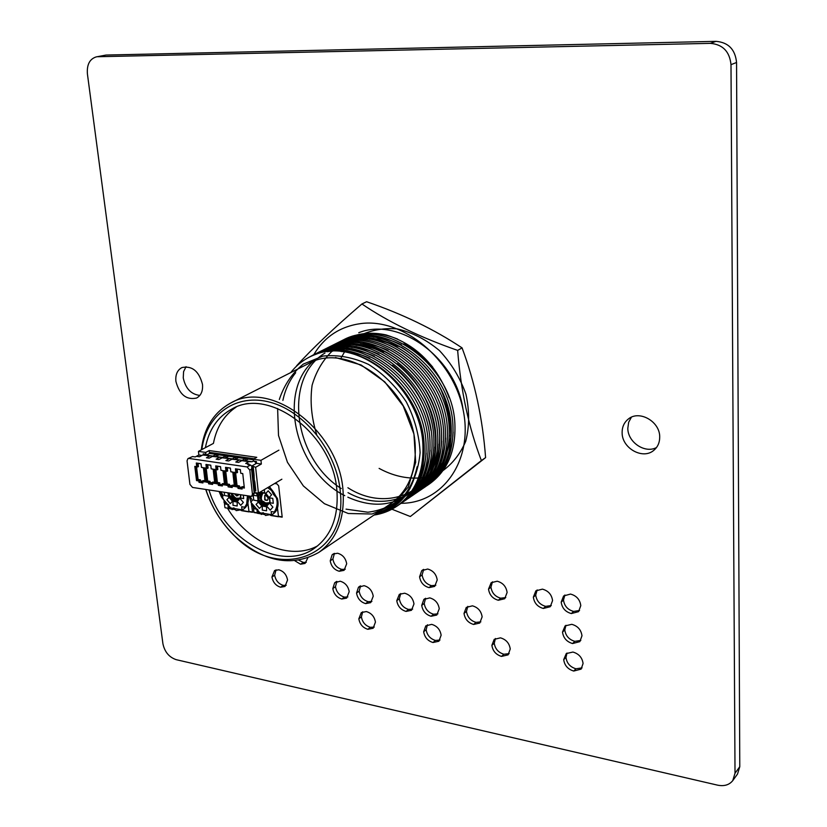 <?xml version="1.0" encoding="UTF-8"?>
<svg xmlns="http://www.w3.org/2000/svg" width="827" height="827" viewBox="0 0 827 827"><rect width="100%" height="100%" fill="white"/><g stroke="black" fill="none" stroke-linecap="round" stroke-linejoin="round"><path stroke-width="1.24" d="M199.845 395.43C191.068 394.355 185.527 388.514 183.253 377.918L183.573 371.674L186.044 366.681M175.893 381.361C179.459 394.665 186.364 400.227 196.609 398.035C201.075 395.533 203.029 390.995 202.501 384.421C199.018 371.168 192.174 365.544 181.971 367.55C177.329 370.041 175.314 374.652 175.893 381.361M656.483 447.541C644.915 453.847 627.672 442.156 627.817 428.272L628.654 422.318L631.394 417.211M622.131 432.707C621.883 448.348 643.117 460.122 653.992 450.167C657.816 446.859 659.719 442.486 659.708 437.038C660.049 421.501 639.188 409.706 628.293 419.062C624.127 422.432 622.069 426.98 622.131 432.707M340.765 351.434L341.406 350.307M342.13 349.087L342.802 348.033M106.032 55.058L96.19 56.908L106.032 55.058L716.027 41.35C728.391 42.394 735.224 49.434 736.557 62.49L739.783 766.712L737.519 774.051L732.753 780.616L735.017 773.235L739.783 766.712M570.516 594.065L563.611 595.957L561.192 602.128C562.04 608.093 565.42 611.897 571.333 613.562L578.559 611.66L580.792 605.633C579.954 599.575 576.522 595.719 570.516 594.065M566.278 653.568L563.704 659.657C564.531 665.477 567.87 669.281 573.721 671.048L581.102 669.126L583.076 663.512C582.249 657.599 578.869 653.775 572.925 652.048L566.278 653.568M565.089 625.915L562.505 632.086C563.352 637.989 566.712 641.804 572.573 643.551L579.83 641.638L581.981 635.787C581.143 629.812 577.742 625.987 571.777 624.323L565.089 625.915M535.855 590.84L533.353 597.156C534.221 603.059 537.55 606.832 543.349 608.465L550.265 606.708L552.57 600.588C551.702 594.582 548.322 590.767 542.429 589.144L535.855 590.84M497.213 581.216L491.176 582.684L488.53 589.144C489.429 594.954 492.685 598.665 498.309 600.257L504.708 598.727L507.116 592.463C506.217 586.55 502.909 582.797 497.213 581.216M494.205 639.364L491.879 645.329C492.758 651.025 495.973 654.715 501.534 656.411L508.119 654.85L510.249 648.999C509.37 643.21 506.114 639.498 500.469 637.844L494.205 639.364M466.273 607.421L464.019 613.427C464.939 619.134 468.144 622.814 473.613 624.457L479.732 623.062L482.141 616.859C481.221 611.081 477.985 607.411 472.434 605.829L466.273 607.421M404.61 593.217L399.348 594.334L396.774 600.681C397.735 606.253 400.826 609.84 406.036 611.422L411.474 610.305L413.986 603.948C413.024 598.303 409.903 594.727 404.61 593.217M423.827 599.482L421.718 605.405C422.659 611.029 425.791 614.647 431.094 616.26L436.78 615.05L439.261 608.734C438.31 603.038 435.147 599.43 429.761 597.89L423.827 599.482L424.716 598.779M425.781 625.884L423.672 631.735C424.602 637.297 427.704 640.894 432.997 642.517L438.889 641.245L441.132 635.219C440.202 629.564 437.049 625.946 431.684 624.364L425.781 625.884M421.708 570.713L419.589 576.812C420.529 582.497 423.672 586.095 429.017 587.625L434.692 586.405L437.225 579.965C436.284 574.186 433.09 570.547 427.673 569.028L421.708 570.713L423.01 569.72M366.309 611.556L361.306 612.569L358.835 618.803C359.797 624.24 362.805 627.745 367.85 629.306L373.122 628.262L375.437 622.121C374.466 616.591 371.426 613.076 366.309 611.556M358.463 587.253L356.551 593.062C357.543 598.562 360.562 602.077 365.617 603.617L370.692 602.645L373.235 596.226C372.243 590.654 369.193 587.139 364.066 585.671L358.463 587.253L360.003 586.126M334.666 582.797L332.826 588.566C333.829 594.013 336.816 597.497 341.778 599.027L346.647 598.117L349.201 591.667C348.198 586.147 345.179 582.663 340.145 581.216L334.666 582.797L336.382 581.577M332.072 554.907L330.231 560.84C331.234 566.34 334.232 569.813 339.235 571.261L344.063 570.351L346.689 563.776C345.686 558.184 342.647 554.669 337.571 553.242L333.116 554.028L332.072 554.907L334.087 553.521M278.782 569.793L274.605 570.516L271.949 577.029C272.982 582.353 275.877 585.754 280.611 587.222L284.995 586.477L287.548 579.985C286.504 574.589 283.589 571.188 278.782 569.793M294.908 560.809L300.573 564.221L305.08 563.425L307.758 558.008M732.753 780.616C729.249 784.968 724.173 786.477 717.526 785.143L176.223 659.677C169.111 657.258 164.666 651.934 162.919 643.726L87.414 73.944C86.721 64.702 89.647 59.017 96.19 56.908M736.557 62.49L730.996 64.661L735.017 773.235M730.996 64.661C729.641 51.512 722.757 44.41 710.321 43.355L716.027 41.35M97.834 56.722L710.321 43.355M298.929 560.293L303.261 562.401L300.573 564.221M303.261 562.401L306.31 562.298M276.053 569.855L274.657 575.21C275.691 580.533 278.575 583.924 283.299 585.382L280.611 587.222M283.299 585.382L286.225 585.309M274.657 575.21L271.949 577.029M334.459 553.387L332.888 559C333.881 564.5 336.878 567.963 341.871 569.4L339.235 571.261M341.871 569.4L345.272 569.224M332.888 559L330.231 560.84M336.889 581.381L335.462 586.674C336.465 592.111 339.442 595.595 344.394 597.104L341.778 599.027M344.394 597.104L347.867 596.939M335.462 586.674L332.826 588.566M360.582 585.878L359.156 591.14C360.138 596.629 363.156 600.144 368.201 601.674L365.617 603.617M368.201 601.674L371.892 601.456M359.156 591.14L356.551 593.062M362.712 611.773L361.409 616.839C362.371 622.266 365.379 625.76 370.413 627.321L367.85 629.306M370.413 627.321L374.259 627.083M361.409 616.839L358.835 618.803M423.703 569.379L422.111 574.879C423.052 580.544 426.194 584.141 431.529 585.661L429.017 587.625M431.529 585.661L435.829 585.258M422.111 574.879L419.589 576.812M427.425 624.767L426.163 629.688C427.083 635.239 430.185 638.826 435.467 640.439L432.997 642.517M435.467 640.439L439.985 640.046M426.163 629.688L423.672 631.735M425.626 598.262L424.22 603.41C425.171 609.023 428.293 612.631 433.586 614.234L431.094 616.26M433.586 614.234L437.938 613.841M424.22 603.41L421.718 605.405M400.733 593.528L399.317 598.717C400.278 604.279 403.359 607.855 408.559 609.427L406.036 611.422M408.559 609.427L412.652 609.106M399.317 598.717L396.774 600.681M467.824 606.346L466.469 611.38C467.389 617.076 470.573 620.746 476.032 622.38L473.613 624.457M476.032 622.38L480.849 621.863M466.469 611.38L464.019 613.427M495.425 638.506L494.257 643.199C495.135 648.875 498.35 652.565 503.901 654.25L501.534 656.411M503.901 654.25L509.163 653.619M494.257 643.199L491.879 645.329M492.458 581.826L490.959 587.118C491.848 592.928 495.104 596.618 500.707 598.2L498.309 600.257M500.707 598.2L505.783 597.57M490.959 587.118L488.53 589.144M537.157 589.909L535.71 595.078C536.568 600.971 539.897 604.733 545.686 606.356L543.349 608.465M545.686 606.356L551.289 605.55M535.71 595.078L533.353 597.156M565.957 625.284L564.789 629.926C565.637 635.808 568.986 639.612 574.837 641.349L572.573 643.551M574.837 641.349L580.823 640.429M564.789 629.926L562.505 632.086M567.012 653.041L565.978 657.424C566.795 663.244 570.123 667.027 575.964 668.795L573.721 671.048M575.964 668.795L582.074 667.875M565.978 657.424L563.704 659.657M564.882 594.995L563.497 600.02C564.334 605.974 567.704 609.768 573.607 611.422L571.333 613.562M573.607 611.422L579.562 610.491M563.497 600.02L561.192 602.128M209.014 490.049C223.766 539.338 280.725 572.429 314.136 548.477C330.965 536.423 338.574 517.361 336.951 491.269C333.798 435.291 269.664 386.426 232.005 408.962C217.718 416.725 208.849 429.627 205.396 447.676M205.913 489.563C211.505 506.755 220.644 521.744 233.297 534.542C277.076 582.105 347.96 558.204 340.31 491.776C337.013 452.286 305.225 411.753 270.677 402.398C236.108 392.67 206.192 414.565 201.85 449.557M201.302 449.857C204.031 427.869 213.862 412.249 230.785 402.987C271.142 379.035 339.783 431.405 343.071 491.341C344.766 519.17 336.661 539.535 318.767 552.436C291.207 567.684 262.821 561.884 233.617 535.048C220.799 522.095 211.526 506.93 205.778 489.543M230.785 402.987L308.202 363.746C347.785 340.466 413.024 388.804 415.185 445.422C416.343 471.721 408.166 491.176 390.644 503.788L318.767 552.436M290.742 372.595C297.358 364.107 305.68 358.029 315.718 354.359C358.525 336.878 420.674 387.687 422.866 444.254C424.055 472.124 415.381 492.778 396.846 506.217C389.951 510.879 382.322 513.836 373.959 515.087M344.973 351.94L345.614 350.72M346.327 349.407L346.999 348.26M347.743 347.03L348.436 345.944M349.211 344.787L349.935 343.774M350.741 342.688L351.475 341.727M352.312 340.703L353.067 339.804M340.869 351.444L341.561 350.317M342.337 349.097L343.06 348.033M315.718 354.359C358.897 336.63 421.512 387.243 424.086 443.468C425.378 471.297 416.901 491.796 398.655 504.987L396.846 506.217M307.944 357.843L311.055 356.158C353.863 331.296 423.331 382.519 425.967 442.259C427.249 470.046 418.772 490.525 400.537 503.705L399.586 504.336M310.549 356.509L312.182 355.6M311.055 356.158L313.299 355.031C356.075 330.2 425.44 381.299 428.035 440.936C429.296 468.671 420.819 489.129 402.594 502.289L400.537 503.695M311.913 355.879L313.216 355.124M314.322 354.535L315.325 354.008C358.081 329.208 427.342 380.193 429.906 439.747C431.156 467.431 422.669 487.858 404.465 501.017L403.524 501.638M313.237 355.31L314.363 354.628M315.449 354.008L316.452 353.47M315.325 354.008L317.558 352.891C360.272 328.112 429.43 378.983 431.952 438.424C433.193 466.077 424.706 486.472 406.512 499.622L404.465 501.017M314.374 354.855L315.407 354.204M316.483 353.553L317.475 352.995M318.56 352.405L319.563 351.888C362.257 327.13 431.312 377.887 433.813 437.235C435.033 464.846 426.546 485.211 408.362 498.35L407.432 498.97M319.563 351.888L321.775 350.782C364.438 326.045 433.379 376.678 435.85 435.932C437.059 463.492 428.572 483.836 410.399 496.965L408.362 498.35M322.778 350.286L323.77 349.78C366.402 325.063 435.25 375.592 437.69 434.754C438.879 462.272 430.391 482.586 412.239 495.704L411.308 496.324M323.77 349.78L325.962 348.674C368.563 323.988 437.307 374.393 439.716 433.462C440.894 460.928 432.407 481.221 414.255 494.329L412.239 495.704M326.965 348.188L327.947 347.681C370.517 323.016 439.158 373.318 441.535 432.294C442.703 459.719 434.216 479.98 416.074 493.078L415.164 493.698M327.947 347.681L330.128 346.596C372.667 321.941 441.204 372.129 443.551 431.001C444.699 458.385 436.211 478.626 418.08 491.714L416.074 493.078M331.11 346.11L332.092 345.603C374.6 320.979 443.045 371.065 445.36 429.844C446.497 457.186 438.01 477.396 419.889 490.473L418.979 491.083M332.092 345.603L334.253 344.518C376.73 319.915 445.071 369.886 447.355 428.572C448.472 455.863 439.985 476.042 421.884 489.119L419.899 490.473M335.235 344.042L336.207 343.546C378.663 318.964 446.9 368.821 449.154 427.414C450.26 454.674 441.773 474.832 423.682 487.889L422.773 488.499M336.207 343.546L338.346 342.471C380.771 317.909 448.906 367.653 451.128 426.153C452.224 453.361 443.727 473.489 425.657 486.545L423.682 487.889M339.328 341.985L340.29 341.499C382.684 316.958 450.715 366.599 452.917 425.006C453.992 452.173 445.505 472.279 427.445 485.325L426.546 485.925M340.29 341.499L342.419 340.424C384.782 315.914 452.71 365.441 454.881 423.744C455.946 450.87 447.448 470.945 429.399 483.981L427.445 485.325M343.381 339.949L344.342 339.463M357.626 334.79C370.465 332.061 383.8 333.488 397.642 339.08M358.742 332.723C398.717 316.462 456.049 357.564 463.089 409.706M385.124 511.603L376.016 513.691M389.631 509.391L378.301 512.347M401.56 502.981L400.599 503.591M392.536 507.654L384.586 510.145M402.47 502.309L401.498 502.899M394.427 506.372L388.194 508.44M405.478 500.304L404.527 500.904M403.452 501.555L402.47 502.123M396.123 505.121L391.088 506.806M406.388 499.642L405.416 500.221M404.331 500.842L403.328 501.389M397.425 504.056L393.156 505.483M409.375 497.647L408.424 498.247M407.36 498.888L406.377 499.446M405.282 500.046L404.258 500.573M398.728 502.95L395.068 504.129M410.275 496.986L409.313 497.565M408.238 498.185L407.235 498.722M406.119 499.301L405.085 499.808M399.792 501.968L396.567 502.971M413.242 495.001L412.301 495.6M411.246 496.241L410.264 496.8M409.179 497.389L408.166 497.906M407.029 498.464L405.985 498.939M400.899 500.893L398.045 501.741M414.131 494.35L413.18 494.928M412.104 495.538L411.122 496.086M410.006 496.655L408.993 497.151M407.835 497.678L406.781 498.143M401.839 499.932L399.255 500.655L406.884 493.729L405.364 493.977M417.077 492.385L416.146 492.975M415.092 493.605L414.131 494.164M413.045 494.753L412.042 495.27M410.916 495.818L409.882 496.293M408.714 496.8L407.639 497.234M402.821 498.867L400.495 499.477M417.955 491.734L417.015 492.313M415.95 492.923L414.968 493.461M413.872 494.029L412.859 494.525M411.722 495.053L410.668 495.507M409.489 495.983L408.404 496.396M403.669 497.895L401.54 498.423M420.881 489.78L419.961 490.37M418.917 491L417.955 491.548M416.88 492.137L415.888 492.654M414.772 493.202L413.738 493.678M412.59 494.174L411.526 494.608M410.326 495.063L409.22 495.456M404.568 496.82L402.625 497.265M421.76 489.139L420.819 489.708M419.765 490.318L418.793 490.845M417.707 491.414L416.705 491.91M415.567 492.437L414.523 492.892M413.355 493.368L412.28 493.781M411.071 494.215L409.944 494.587M405.344 495.838L403.555 496.21M424.664 487.206L423.744 487.785M422.711 488.416L421.76 488.964M420.695 489.543L419.702 490.049M418.596 490.597L417.583 491.073M416.436 491.569L415.371 492.003M414.193 492.458L413.097 492.851M411.867 493.254L410.73 493.605M406.171 494.732L404.527 495.042M425.533 486.565L424.602 487.124M423.558 487.734L422.597 488.261M421.512 488.829L420.509 489.315M419.392 489.842L418.359 490.287M417.201 490.773L416.126 491.176M414.927 491.61L413.82 491.982M412.58 492.365L411.433 492.696M374.238 514.89C397.735 509.783 412.032 493.74 417.128 466.759C411.763 491.083 398.645 506.331 377.784 512.492M342.916 351.661C351.671 351.951 360.624 354.132 369.783 358.215M426.153 453.206C425.367 462.675 423.021 471.266 419.093 478.988M404.3 497.141L399.389 500.542M330.252 351.361L335.989 350.162M347.33 349.521C356.158 349.842 365.183 352.085 374.393 356.251M430.102 450.136C429.368 459.688 427.032 468.361 423.093 476.166M417.232 485.428L413.51 489.708M404.103 497.378L400.537 499.446M327.347 351.661L330.273 350.524M334.563 349.211L340.331 348.022M351.723 347.402C360.624 347.743 369.71 350.048 378.973 354.297M434.02 447.087C433.327 456.721 431.012 465.477 427.073 473.375M421.201 482.689L417.48 486.989M414.327 489.998L411.98 491.941M404.703 496.655L401.922 498.03M327.016 351.702L329.012 350.679M331.627 349.511L334.553 348.384L333.219 349.325M338.853 347.071L344.632 345.893M356.075 345.304C365.048 345.676 374.197 348.033 383.521 352.374M437.907 444.058C437.266 453.775 434.971 462.613 431.012 470.594M425.14 479.97L421.419 484.291M418.276 487.31L415.929 489.253M413.676 490.907L411.846 492.127M405.623 495.476L403.359 496.427M327.74 351.609L329.322 350.638M331.255 349.552L333.26 348.539M335.865 347.371L338.801 346.255M343.112 344.952L348.911 343.774M360.407 343.215C369.452 343.618 378.663 346.027 388.039 350.462M441.763 441.039C441.173 450.839 438.899 459.771 434.919 467.834M429.048 477.262L425.326 481.603M422.183 484.632L419.837 486.586M417.594 488.24L415.774 489.46M413.913 490.587L412.322 491.476M406.677 494.029L404.796 494.711M445.588 438.041C445.05 447.924 442.786 456.938 438.806 465.084M432.935 474.574L429.203 478.936M426.06 481.976L423.724 483.94M421.491 485.604L419.671 486.824M417.811 487.951L416.229 488.829M414.544 489.687L413.076 490.37M407.783 492.396L406.202 492.882M330.635 351.341L331.823 350.379M336.155 347.34L337.726 346.389M339.659 345.314L341.654 344.311M344.27 343.153L347.206 342.047M351.537 340.755L357.367 339.597M368.966 339.091C378.166 339.546 387.501 342.078 396.981 346.699M449.371 435.054C448.896 445.029 446.663 454.126 442.662 462.365M436.78 471.917L433.059 476.29L434.547 475.546M429.916 479.35L427.58 481.304M425.347 482.978L423.538 484.198M421.687 485.325L420.106 486.214M418.441 487.072L416.973 487.754M415.392 488.437L413.976 488.995M408.9 490.607L407.546 490.949M332.464 351.237L333.55 350.255M334.801 349.19L336 348.239M337.385 347.206L338.719 346.265M340.31 345.231L341.882 344.28M343.815 343.215L345.81 342.213M348.415 341.065L351.361 339.969M355.703 338.677L361.554 337.53M373.194 337.054C382.477 337.54 391.884 340.135 401.415 344.849M453.134 432.087C452.71 442.145 450.498 451.335 446.487 459.657M440.615 469.271L436.883 473.664M433.741 476.734L431.405 478.699M429.182 480.373L427.373 481.593M425.533 482.73L423.962 483.609M422.297 484.467L420.84 485.16M419.268 485.842L417.862 486.4M416.332 486.948L414.947 487.403M410.006 488.695L408.848 488.922M313.681 354.845C324.36 336.806 340.176 326.365 361.12 323.533C403.09 318.137 452.493 358.691 462.913 408.858C473.954 458.975 443.882 502.599 402.211 503.292L401.085 503.323M397.735 503.292L396.236 503.229M462.066 347.888C474.832 382.095 482.679 418.679 485.594 457.62L481.366 460.567C468.744 427.569 460.846 390.851 457.651 350.4L462.066 347.888C434.185 329.342 402.367 313.95 366.609 301.731L361.916 303.974C334.067 327.916 312.286 348.539 296.583 365.834M391.905 509.215L410.337 516.524L481.366 460.567M418.317 480.838L419.723 480.601M421.263 480.301L422.659 479.991M424.179 479.598L425.564 479.205M427.094 478.719L428.489 478.233M430.03 477.634L431.456 477.034M434.62 475.442L433.141 476.176M431.549 476.89L430.133 477.479M428.582 478.058L427.197 478.533M425.678 479.009L424.292 479.402M422.762 479.774L421.377 480.073M419.837 480.363L418.421 480.59M417.232 483.164L418.638 482.844M420.178 482.441L421.574 482.038M423.114 481.531L424.52 481.035M426.081 480.415L427.528 479.794M429.151 479.019L430.671 478.244M433.1 476.817L432.459 477.189M430.733 478.14L429.234 478.905M427.611 479.65L426.184 480.26M424.623 480.859L423.217 481.355M421.677 481.841L420.281 482.234M418.741 482.627L417.346 482.937M416.136 485.304L417.542 484.88M419.103 484.364L420.519 483.847M422.111 483.206L423.569 482.565M425.223 481.769L426.773 480.952M428.551 479.918L430.267 478.833M432.686 367.074C424.313 357.099 414.647 349.356 403.7 343.867M377.298 336.403L366.981 336.506M430.288 478.812L428.593 479.856M426.825 480.859L425.295 481.655M423.651 482.43L422.204 483.051M420.623 483.681L419.206 484.188M417.645 484.694L416.239 485.098M360.252 337.561L356.065 338.656M352.591 339.845L350.048 340.879M457.651 350.4C419.992 337.292 388.08 321.806 361.916 303.974M485.594 457.62L410.337 516.524M449.206 397.735C436.79 365.12 415.723 344.177 386.013 334.914C372.264 331.937 359.611 332.961 348.053 337.985M418.111 486.121L419.082 485.956M253.227 466.935L254.003 474.109L252.7 472.63L251.977 465.932L255.636 467.286L261.342 464.03L260.95 460.329L278.895 450.146M251.553 469.116L249.816 470.108L247.097 466.955L250.571 464.991L251.904 466.573L251.553 469.116L254.168 493.192L253.279 495.373L254.716 492.551L258.417 493.13L281.873 479.205M236.119 407.101C224.065 415.195 216.509 427.29 213.428 443.396L198.439 451.377L198.862 454.995L195.234 456.938L192.557 456.545L187.956 458.613L187.047 460.835L189.921 484.374L192.536 487.444L251.553 496.396L252.442 494.215L254.706 492.447L251.935 466.893M258.417 493.13L255.636 467.286M254.003 474.109L254.313 481.231M254.52 490.711L255.822 490.918L254.85 481.955M255.822 490.918L254.23 488.013M201.984 455.439L198.862 454.995M203.37 455.046L203.225 453.847L205.902 454.23L205.696 452.421L198.439 451.377M205.696 452.421L209.179 450.55L256.773 457.321L253.362 459.243L260.95 460.329M253.362 459.243L253.558 461.084L256.349 461.487L256.546 463.327L261.342 464.03M256.546 463.327L251.977 465.932M254.375 488.033L253.672 481.603M210.575 453.641L209.386 452.359L209.179 450.55M205.902 454.23L206.688 454.902M203.225 453.847L205.034 455.088M256.463 462.51L253.558 461.084M209.386 452.359L254.209 458.758M210.751 453.547L253.403 459.657M250.571 464.991L247.769 464.578L248.917 463.926L245.722 463.461L248.824 461.673L241.794 460.66L245.226 460.742L248.327 459.047L253.413 459.781M252.814 474.967L254.023 474.274M249.01 464.764L248.917 463.926M216.312 456.287L215.961 454.405L212.932 456.09L202.78 455.026L199.493 456.752L196.423 456.308L195.244 456.938M253.538 481.686L254.747 480.983M254.147 475.453L252.938 476.145M187.956 458.613L192.557 456.545M215.919 454.281L209.417 453.475L206.264 455.129L202.78 455.026M225.978 457.703L225.626 455.791L222.608 457.486L212.415 456.421L209.138 458.148L206.43 457.755L209.593 456.008M212.415 456.421L215.888 456.514L219.031 454.85L225.626 455.791M235.716 459.13L235.364 457.186L232.366 458.892L222.132 457.817L218.866 459.564L216.136 459.171L219.279 457.403M222.132 457.817L225.585 457.91L228.717 456.235L235.364 457.186M245.536 460.567L245.185 458.592L242.197 460.308L231.922 459.233L228.676 460.99L225.916 460.587L229.048 458.82M231.922 459.233L235.364 459.326L238.476 457.641L245.185 458.592M241.794 460.66L238.558 462.427L235.778 462.024L238.9 460.236M255.75 463.782L255.502 462.365M253.538 460.908L252.111 461.735L248.824 461.673M247.407 458.789L247.48 459.512M237.659 457.393L237.731 458.044M227.994 456.008L228.056 456.587M218.4 454.633L218.452 455.15M249.816 470.108L252.442 494.215M212.932 456.09L206.264 455.129M222.608 457.486L215.888 456.514M232.366 458.892L225.585 457.91M242.197 460.308L235.364 459.326M252.111 461.735L245.226 460.742M247.097 466.955L189.011 458.437M237.876 487.031L235.499 486.658L233.876 472.238L235.86 472.527L235.447 468.826L240.347 469.55L240.76 473.261L242.756 473.561L244.358 488.033L241.97 487.661L242.125 489.046L238.031 488.406L237.876 487.031L238.848 486.235L236.47 485.862L234.971 472.506L233.876 472.238M227.994 485.49L225.637 485.129L223.983 470.759L225.957 471.049L225.533 467.358L230.402 468.082L230.826 471.772L232.8 472.072L234.434 486.493L232.056 486.121L232.211 487.506L228.149 486.865L227.994 485.49L228.965 484.705L226.608 484.333L225.089 471.028L223.983 470.759M218.194 483.971L215.857 483.609L214.183 469.291L216.136 469.581L215.713 465.901L220.54 466.624L220.964 470.305L222.928 470.594L224.582 484.963L222.225 484.601L222.38 485.966L218.349 485.346L218.194 483.971L219.165 483.185L216.829 482.823L215.278 469.56L214.183 469.291M208.476 482.461L206.15 482.1L204.455 467.834L206.399 468.123L205.964 464.464L210.751 465.167L211.185 468.837L213.139 469.136L214.803 483.444L212.477 483.082L212.632 484.446L208.631 483.826L208.476 482.461L209.448 481.676L207.122 481.314L205.561 468.103L204.455 467.834M198.831 480.963L196.526 480.601L194.81 466.387L196.733 466.676L196.299 463.027L201.044 463.73L201.478 467.389L203.421 467.679L205.117 481.945L202.801 481.583L202.956 482.937L198.997 482.327L198.831 480.963L199.803 480.187L197.498 479.825L195.906 466.666L194.81 466.387M235.499 486.658L237.049 485.532L239.427 485.904L238.031 488.406M242.011 488.085L239.582 487.279L244.254 487.072M240.76 473.261L242.776 473.675M235.447 468.826L240.368 469.664M235.86 472.527L236.956 472.806L236.543 469.105M234.971 472.506L237.535 472.475L237.173 469.198M225.637 485.129L227.187 484.002L229.555 484.374L228.149 486.865M232.108 486.545L229.71 485.738L234.32 485.532M230.826 471.772L232.821 472.186M225.533 467.358L230.413 468.196M225.957 471.049L227.063 471.318L226.639 467.637M225.089 471.028L227.642 470.997L227.27 467.731M215.857 483.609L217.408 482.492L219.755 482.854L218.349 485.346M222.277 485.015L219.331 484.55L222.225 484.581M222.225 484.601L222.298 483.671L224.468 484.002M220.964 470.305L222.939 470.708M215.713 465.901L220.551 466.738M216.136 469.581L217.243 469.85L216.808 466.18M215.278 469.56L217.821 469.529L217.449 466.273M206.15 482.1L207.711 480.994L210.027 481.345L208.631 483.826M212.518 483.495L210.192 482.71L214.689 482.492M211.185 468.837L213.149 469.24M205.964 464.464L210.771 465.281M206.399 468.123L207.494 468.392L207.06 464.733M205.561 468.103L208.084 468.072L207.701 464.826M196.526 480.601L198.087 479.495L200.382 479.856L198.997 482.327M202.842 481.986L200.547 481.211L205.003 480.983M201.478 467.389L203.432 467.793M196.299 463.027L201.064 463.844M196.733 466.676L197.829 466.955L197.395 463.306M195.906 466.666L198.428 466.624L198.035 463.399M235.602 472.599L237.049 485.532M239.427 485.904L239.582 487.279M244.203 486.638L242.032 486.731M225.719 471.121L227.187 484.002M229.555 484.374L229.71 485.738M234.268 485.098L232.118 485.191M215.919 469.653L217.408 482.492M219.755 482.854L219.91 484.219M224.417 483.578L222.298 483.671M206.192 468.206L207.711 480.994M210.027 481.345L210.192 482.71M214.648 482.058L212.549 482.162M196.547 466.759L198.087 479.495M200.382 479.856L200.547 481.211M204.951 480.559L202.873 480.663M239.923 497.916L237.194 500.79L238.031 500.304L233.845 499.622L232.997 500.118L229.782 496.727L230.867 495.952L230.03 496.438L229.213 493.254M236.295 495.58L238 495.673L236.295 495.58L235.157 494.195M237.194 500.79L237.184 506L232.997 505.318L232.997 500.118M232.552 501.389L227.994 496.076L224.613 495.528L224.262 492.468M243.355 495.497L243.696 498.578L240.275 498.03L240.554 497.254M240.275 498.03L236.749 502.061M220.292 491.838L225.523 504.098L228.552 504.584L228.903 507.664L242.011 509.814L241.66 506.724L244.73 507.23L246.694 503.912L247.397 496.128M231.612 509.008L228.386 508.512L227.818 504.584M247.852 503.188L249.03 511.872M249.02 511.768L247.904 502.992M241.484 510.197L248.855 511.851M248.855 511.634L252.38 512.213M251.408 503.932L252.617 512.254M224.903 507.468L224.334 502.578M236.832 501.317L233.379 500.345L234.217 499.859L230.867 495.952M236.46 498.236L239.747 498.123M233.379 500.345L230.237 503.633L226.898 499.735L230.03 496.438M240.771 495.084L240.626 499.208L243.355 502.392L240.76 505.349L238.031 502.175L232.315 501.245M220.84 491.92L223.342 495.59L221.719 497.461L232.16 509.649L233.4 508.398M243.221 509.36L243.355 509.277C247.314 506.641 248.937 502.309 248.234 496.262M228.976 497.337L227.88 493.037M232.16 509.649L233.803 507.788L236.233 510.631L243.086 509.442C247.087 506.765 248.7 502.361 247.924 496.221M269.406 502.609L266.583 505.524L267.41 505.028L263.12 504.336L262.283 504.832L259.006 501.4L260.102 500.614L259.264 501.11L258.696 495.776L261.146 492.83M265.601 500.242L267.4 500.314L265.022 499.694L264.847 495.456M266.583 505.524L266.552 510.786L262.262 510.094L262.283 504.832M261.839 506.124L257.207 500.738L253.744 500.18L253.217 495.404M253.382 495.311L256.67 495.828L258.024 493.068M264.309 489.636L264.599 492.406L269.261 497.813L272.776 498.371L273.292 503.302L269.788 502.744L269.333 502.465L270.067 501.927M266.005 493.523L269.261 497.813M272.9 514.084L273.044 514.001C277.593 510.755 279.061 505.597 277.448 498.526L269.84 487.062L268.878 486.917M269.788 502.744L266.129 506.817M249.351 496.438L251.821 504.739L254.602 508.843L257.714 509.349L258.045 512.451L271.473 514.663L271.142 511.541L274.285 512.047C279.309 504.108 277.738 495.828 269.561 487.227L268.599 487.082M263.792 492.716L262.893 493.068C260.371 498.381 260.887 501.503 264.423 502.444M260.815 513.815L257.393 513.288L256.835 509.205M277.427 508.212L278.534 516.741M278.523 516.627L277.479 508.036M270.822 515.087L278.358 516.71M278.358 516.493L281.966 517.082M274.636 483.506L276.911 483.847L278.678 485.894L282.193 517.123M257.249 513.019L254.013 512.533L253.269 507.106M266.222 506.052L262.666 505.07L263.503 504.563L260.102 500.614M265.767 502.93L269.261 502.744M257.755 495.177L259.192 494.897L260.577 492.685M262.666 505.07L259.451 508.388L256.05 504.439L259.264 501.11M258.696 495.776L255.13 492.613M260.009 492.179L264.743 492.871M260.133 492.334L266.005 493.243L268.186 490.804L271.618 494.773L269.426 497.223L270.14 503.932L272.91 507.158L270.222 510.135L267.452 506.92L261.601 505.979M249.909 496.531L252.442 500.242L250.767 502.134L261.373 514.477L262.635 513.205M258.2 502.02L257.476 495.342M261.373 514.477L263.069 512.595L265.539 515.469L272.765 514.167C277.314 510.931 278.792 505.773 277.169 498.691L273.23 494.122L271.742 490.721L267.638 487.651M219.155 491.662L221.336 496.748M223.9 501.948L224.365 502.806M227.456 508.16C248.327 543.091 290.029 561.316 317.754 545.779M335.431 357.512L361.068 364.965L384.731 381.826L403.194 405.954L413.955 434.061L415.671 462.324L408.29 486.969L393.042 504.873L372.109 514.001L348.27 513.505L324.422 503.705L303.354 485.925L287.445 462.293L278.503 435.467L277.624 408.476M279.319 399.493C284.178 384.896 292.169 373.101 303.302 364.087L323.016 356.075C337.933 354.566 353.119 357.357 368.563 364.428C383.408 373.876 395.988 386.364 406.315 401.891C414.709 418.503 419.299 435.447 420.106 452.71C418.555 469.281 413.428 483.413 404.723 495.125C394.324 504.77 382.022 510.466 367.829 512.223L346.037 509.143M282.886 400.433C285.119 389.806 289.388 380.575 295.684 372.75M328.329 351.589L339.473 349.056L351.279 348.767M392.494 365.286C413.696 382.27 426.536 404.031 431.012 430.547M425.657 473.116L419.951 482.854M415.588 488.126C396.826 505.917 374.238 508.936 347.836 497.182M344.797 495.652C296.676 471.897 276.735 394.5 312.503 361.812M397.291 363.663C429.368 388.297 444.192 436.398 430.505 468.278C417.139 500.418 379.8 510.331 348.002 492.665M341.251 488.54C293.792 458.789 282.503 378.456 325.001 353.036M348.281 344.776C392.225 338.543 442.218 390.809 439.592 440.791C438.114 490.928 388.308 513.898 347.898 487.744M316.669 434.464C311.428 417.78 309.908 401.374 312.099 385.258C316.524 370.072 324.318 357.678 335.473 348.074C348.239 340.714 362.557 337.736 378.425 339.132L401.839 347.526C416.829 357.223 429.327 370.051 439.313 385.992C447.169 402.987 450.963 420.126 450.694 437.411C447.934 453.796 441.556 467.4 431.549 478.213L413.2 488.757M341.923 351.702L356.54 337.23C368.728 330.542 382.281 327.75 397.187 328.867C412.26 332.413 426.35 339.659 439.468 350.607C451.304 363.322 460.132 377.846 465.932 394.179C469.571 410.781 469.498 426.505 465.715 441.329C459.874 454.871 451.242 465.343 439.84 472.775C421.356 481.231 399.369 479.505 379.117 468.392M340.693 358.753L345.2 350.669M346.079 349.387L355.817 338.729M355.992 338.584L357.016 337.747M231.064 493.543L233.131 497.689L234.868 499.239L238.765 499.839M238.527 494.732L236.677 495.952L234.775 494.132M233.524 497.389L237.049 499.332L239.334 499.074M232.707 509.184L235.375 509.628M225.089 507.768L231.446 508.812M232.832 509.039L235.209 509.432M248.782 511.665L240.946 510.383M252.287 511.975L248.834 511.406M231.777 493.657L233.648 497.265L238.9 499.694M240.647 495.063L240.595 497.875M258.117 495.414L260.091 492.747M261.539 492.727C259.43 495.507 259.709 498.722 262.376 502.371L264.133 503.943L268.248 504.522M265.064 495.011C268.051 496.882 268.796 498.671 267.276 500.397L264.743 499.859L264.712 495.518L266.304 495.559M262.759 502.072L266.366 504.025L268.92 503.674M260.04 492.778L260.464 492.22M261.921 514.001L264.671 514.456M254.013 512.533L260.639 513.619M262.056 513.856L264.495 514.26M278.285 516.524L270.367 515.221M281.873 516.844L278.337 516.265M257.228 512.792L253.827 512.233M262.521 492.572C260.123 495.084 260.247 498.205 262.893 501.937L266.356 504.253M269.633 497.875L270.088 502.589M253.279 495.373L251.553 496.396M238.021 500.428L239.84 497.771M235.126 497.761L231.953 493.688M235.406 509.67L232.676 509.215M231.643 509.05L228.386 508.512M248.927 511.892L241.66 510.704M248.865 511.686L252.473 512.275M233.927 496.665L236.584 498.474L239.675 498.164M240.43 498.061L240.419 495.032M267.514 505.111L269.333 502.465M268.827 497.616L264.888 493.037M264.702 514.497L261.901 514.032M260.846 513.856L257.393 513.288M278.43 516.761L270.987 515.531M278.368 516.544L282.059 517.154M263.193 501.338L265.943 503.178L269.126 502.826M265.364 493.316L261.27 492.809M269.933 502.775L269.354 497.823"/></g></svg>
